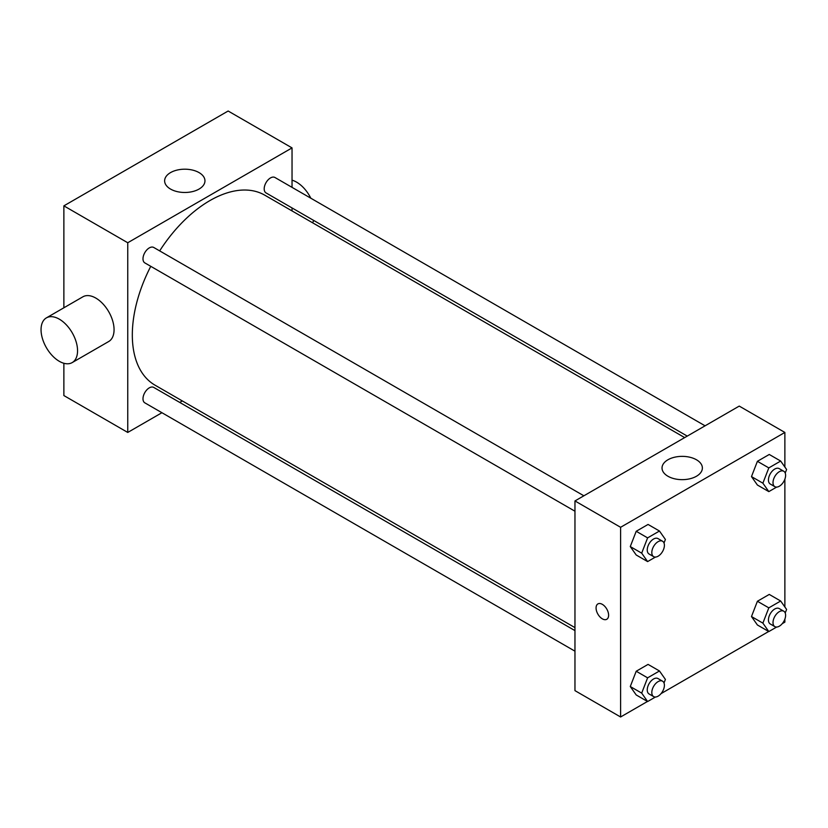<?xml version="1.0" encoding="UTF-8"?>
<svg xmlns="http://www.w3.org/2000/svg" width="828" height="828" viewBox="0 0 828 828"><rect width="100%" height="100%" fill="white"/><g stroke="black" fill="none" stroke-linecap="round" stroke-linejoin="round"><path stroke-width="1.24" d="M161.926 412.717L127.75 432.444L63.87 395.556L63.87 363.275M63.87 307.788L63.87 205.861L228.145 111.014L292.036 147.901L292.036 187.356M182.326 400.938L179.738 402.429M574.963 511.228L144.838 262.9A8.901 5.144 -60 0 1 144.838 252.612A8.901 5.144 -60 0 1 153.749 247.468L583.864 495.796M574.963 651.181L144.838 402.853A8.901 5.144 -60 0 1 144.838 392.565A8.901 5.144 -60 0 1 153.749 387.421L574.963 630.615M292.036 207.931L292.036 210.912M127.75 432.444L127.75 242.749L292.036 147.901M687.261 436.108L266.036 192.924A8.901 5.144 -60 0 1 266.036 182.636A8.901 5.144 -60 0 1 274.948 177.492L705.073 425.82M574.963 627.624L155.043 385.186A109.71 63.342 -60 0 1 150.768 266.316M159.669 250.894A109.71 63.342 -60 0 1 264.743 195.16L684.673 437.598M46.399 317.88L82.903 296.797A25.813 14.904 60 0 1 108.716 311.701A25.813 14.904 60 0 1 108.716 341.509L72.212 362.581A25.813 14.904 -120 0 0 72.212 332.784A25.813 14.904 -120 0 0 46.399 317.88A25.813 14.904 -120 0 0 42.435 338.559A25.813 14.904 -120 0 0 59.305 361.308A25.813 14.904 -120 0 0 72.212 362.581M127.75 242.749L63.87 205.861M199.051 172.597A20.172 11.644 180 0 1 204.961 180.835A20.172 11.644 180 0 1 184.799 192.479A20.172 11.644 180 0 1 164.627 180.835A20.172 11.644 180 0 1 177.078 170.082A20.172 11.644 180 0 1 199.051 172.597M292.036 180.183A25.813 14.904 60 0 1 296.6 182.15A25.813 14.904 60 0 1 310.8 198.192M313.709 220.445A25.813 14.904 60 0 1 312.518 222.742M647.475 701.461L620.596 716.986L574.963 690.635L574.963 500.94L739.238 406.093L784.872 432.444L784.872 467.033M784.872 619.106L784.872 622.139L782.253 623.65M768.684 631.485L661.044 693.626M757.403 485.022L751.482 476.597L757.403 461.31L769.264 454.469L757.403 461.31L751.482 476.597L757.403 485.022L768.819 491.615L762.888 483.179L768.819 467.903L780.669 461.051L786.6 469.486L785.223 473.047M636.204 694.951L630.274 686.526L636.204 671.239L648.065 664.398L636.204 671.239L630.274 686.526L636.204 694.951L647.61 701.544L641.69 693.108L647.61 677.832L659.471 670.98L665.401 679.415L664.015 682.976M784.872 479.153L784.872 606.986M620.596 716.986L620.596 527.291L784.872 432.444M757.403 624.974L751.482 616.549L757.403 601.263L769.264 594.421L757.403 601.263L751.482 616.549L757.403 624.974L768.819 631.567L762.888 623.132L768.819 607.855L780.669 601.014L786.6 609.439L785.223 612.999M636.204 554.998L630.274 546.573L636.204 531.286L648.065 524.445L636.204 531.286L630.274 546.573L636.204 554.998L647.61 561.591L641.69 553.156L647.61 537.879L659.471 531.027L665.401 539.463L664.015 543.023M620.596 527.291L574.963 500.94M667.937 476.245A20.172 11.644 180 0 1 662.027 468.006A20.172 11.644 180 0 1 682.2 456.363A20.172 11.644 180 0 1 702.372 468.006A20.172 11.644 180 0 1 689.921 478.77A20.172 11.644 180 0 1 667.937 476.245M608.611 615.214A8.87 5.123 60 0 1 606.779 619.282A8.87 5.123 60 0 1 597.909 614.159A8.87 5.123 60 0 1 597.909 603.912A8.87 5.123 60 0 1 604.74 606.293A8.87 5.123 60 0 1 608.611 615.214M606.779 619.282A8.87 5.123 60 0 1 597.909 614.159A8.87 5.123 60 0 1 597.909 603.912M655.434 557.068L647.61 561.591M662.555 541.233L657.991 538.593A8.901 5.144 120 0 0 651.129 540.984A8.901 5.144 120 0 0 647.248 549.947A8.901 5.144 120 0 0 649.09 554.025L653.654 556.654A8.901 5.144 120 0 0 662.555 551.52A8.901 5.144 120 0 0 662.555 541.233A8.901 5.144 120 0 0 655.693 543.613A8.901 5.144 120 0 0 651.812 552.576A8.901 5.144 120 0 0 653.654 556.654M641.69 553.156L630.274 546.573M647.61 537.879L636.204 531.286M659.471 531.027L648.065 524.445M776.643 487.092L768.819 491.615M783.764 471.256L779.2 468.617A8.901 5.144 120 0 0 772.338 471.008A8.901 5.144 120 0 0 768.446 479.971A8.901 5.144 120 0 0 770.288 484.049L774.853 486.678A8.901 5.144 120 0 0 783.764 481.544A8.901 5.144 120 0 0 783.764 471.256A8.901 5.144 120 0 0 776.902 473.647A8.901 5.144 120 0 0 773.01 482.6A8.901 5.144 120 0 0 774.853 486.678M762.888 483.179L751.482 476.597M768.819 467.903L757.403 461.31M780.669 461.051L769.264 454.469M655.434 697.021L647.61 701.544M662.555 681.185L657.991 678.546A8.901 5.144 120 0 0 651.129 680.937A8.901 5.144 120 0 0 647.248 689.9A8.901 5.144 120 0 0 649.09 693.978L653.654 696.607A8.901 5.144 120 0 0 662.555 691.473A8.901 5.144 120 0 0 662.555 681.185A8.901 5.144 120 0 0 655.693 683.566A8.901 5.144 120 0 0 651.812 692.529A8.901 5.144 120 0 0 653.654 696.607M641.69 693.108L630.274 686.526M647.61 677.832L636.204 671.239M659.471 670.98L648.065 664.398M776.643 627.044L768.819 631.567M783.764 611.209L779.2 608.57A8.901 5.144 120 0 0 772.338 610.96A8.901 5.144 120 0 0 768.446 619.924A8.901 5.144 120 0 0 770.288 624.001L774.853 626.63A8.901 5.144 120 0 0 783.764 621.497A8.901 5.144 120 0 0 783.764 611.209A8.901 5.144 120 0 0 776.902 613.6A8.901 5.144 120 0 0 773.01 622.563A8.901 5.144 120 0 0 774.853 626.63M762.888 623.132L751.482 616.549M768.819 607.855L757.403 601.263M780.669 601.014L769.264 594.421"/></g></svg>
